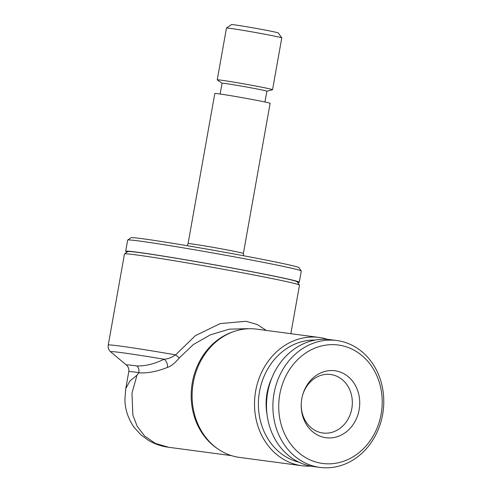 <?xml version="1.0" encoding="UTF-8"?>
<svg xmlns="http://www.w3.org/2000/svg" width="492" height="492" viewBox="0 0 492 492"><rect width="100%" height="100%" fill="white"/><g stroke="black" fill="none" stroke-linecap="round" stroke-linejoin="round"><path stroke-width="0.74" d="M271.83 378.016A52.976 45.768 97.6 0 0 266.123 402.13A52.976 45.768 97.6 0 0 267.008 414.227M272.912 404.375A64.003 55.289 -82.4 0 1 336.78 340.519A64.003 55.289 -82.4 0 1 383.76 403.545A64.003 55.289 -82.4 0 1 319.898 467.4A64.003 55.289 -82.4 0 1 272.912 404.375M319.898 467.4L313.502 466.551A64.003 55.289 -82.4 0 1 266.523 403.526A64.003 55.289 -82.4 0 1 330.384 339.664L336.78 340.519M278.736 404.627A59.735 51.605 -82.4 0 1 332.118 344.64A59.735 51.605 -82.4 0 1 382.198 403.852A59.735 51.605 -82.4 0 1 328.816 463.845A59.735 51.605 -82.4 0 1 278.736 404.627M302.365 396.072A29.514 25.492 -82.4 0 1 330.667 374.498A29.514 25.492 -82.4 0 1 331.952 374.707A29.514 25.492 -82.4 0 1 352.333 403.557A29.514 25.492 -82.4 0 1 322.887 433.003A29.514 25.492 -82.4 0 1 321.602 432.794A29.514 25.492 -82.4 0 1 301.209 404.781M359.72 404.024A33.776 29.182 -82.4 0 1 329.806 437.942A33.776 29.182 -82.4 0 1 301.202 405.094A33.776 29.182 -82.4 0 1 301.215 404.461A33.776 29.182 -82.4 0 1 302.445 395.771A33.776 29.182 -82.4 0 1 335.193 370.796A33.776 29.182 -82.4 0 1 359.72 404.024M290.846 333.687L299.499 285.132A88.892 2.282 -169.9 0 0 299.48 285.071L297.18 281.775A86.045 2.208 -169.9 0 0 233.885 268.386A86.045 2.208 -169.9 0 0 139.47 252.611A86.045 2.208 -169.9 0 0 127.809 251.609L124.513 253.903A88.892 2.282 -169.9 0 0 124.47 253.958L108.24 345.101A88.892 2.282 10.1 0 1 120.325 346.085A88.892 2.282 10.1 0 1 175.626 354.855L195.435 335.599L220.281 323.576L246.062 321.288L257.242 324.517L266.264 330.415M299.48 285.071A88.892 2.282 -169.9 0 0 234.094 271.24A88.892 2.282 -169.9 0 0 136.561 254.948A88.892 2.282 -169.9 0 0 124.513 253.903M298.945 462.191A61.869 53.45 -82.4 0 1 259.512 391.626A61.869 53.45 -82.4 0 1 315.194 340.07M310.79 466.108A64.71 55.904 -82.4 0 1 302.051 465.746A64.71 55.904 -82.4 0 1 255.674 390.968A64.71 55.904 -82.4 0 1 319.117 337.451A64.71 55.904 -82.4 0 1 327.647 339.382M319.117 337.451L256.707 329.148A64.71 55.904 97.6 0 0 206.892 351.454A64.71 55.904 97.6 0 0 193.264 382.665A64.71 55.904 97.6 0 0 197.39 422.88A64.71 55.904 97.6 0 0 239.641 457.437L302.051 465.746M247.734 328.668L229.26 329.173L210.533 334.775L193.387 344.511L179.205 357.979C175.072 363.034 171.136 366.177 167.409 367.419C157.243 371.515 147.692 373.33 138.762 372.862L138.885 372.592C139.267 369.929 138.621 367.708 136.948 365.943C145.472 366.165 154.513 363.926 164.064 359.234A85.331 2.189 -169.9 0 0 122.262 352.733A85.331 2.189 -169.9 0 0 110.725 351.897L109.999 351.19C108.48 349.455 107.889 347.426 108.24 345.101M168.664 447.277C161.413 446.33 154.679 444.024 148.461 440.365L141.038 434.934L134.513 427.837C127.053 417.61 124.95 407.032 124.913 399.301L125.774 388.588L129.839 381.072L136.985 375.212L131.967 393.243L132.858 415.094L137.127 426.177L144.63 436.029L155.361 443.409L168.664 447.277L231.541 455.647M127.237 252.009A88.179 2.263 10.1 0 1 125.669 251.283A88.179 2.263 10.1 0 1 226.271 266.935A88.179 2.263 10.1 0 1 299.296 282.211A88.179 2.263 10.1 0 1 297.58 282.346M125.669 251.283L127.668 240.084A88.179 2.263 10.1 0 1 127.705 240.035A88.179 2.263 10.1 0 1 228.263 255.735A88.179 2.263 10.1 0 1 301.27 270.951A88.179 2.263 10.1 0 1 301.288 271.012L299.296 282.211M127.705 240.035L131.001 237.734A85.331 2.189 10.1 0 1 228.319 252.931A85.331 2.189 10.1 0 1 298.97 267.654L301.27 270.951M214.813 93.498A28.087 0.72 10.1 0 1 246.855 98.486A28.087 0.72 10.1 0 1 270.12 103.351L243.38 253.478A28.087 0.72 10.1 0 0 220.115 248.608A28.087 0.72 10.1 0 0 188.073 243.626L214.813 93.498M220.139 94.021L222.058 83.24A22.755 0.584 10.1 0 1 248.017 87.275A22.755 0.584 10.1 0 1 266.867 91.217L264.942 102.004M222.052 83.253L217.28 79.901A28.087 0.72 10.1 0 1 217.243 79.858A28.087 0.72 10.1 0 1 249.29 84.839A28.087 0.72 10.1 0 1 272.55 89.71A28.087 0.72 10.1 0 1 272.5 89.741L266.861 91.235M217.243 79.858L226.468 28.062A28.087 0.72 10.1 0 1 226.48 28.05A28.087 0.72 10.1 0 1 258.515 33.05A28.087 0.72 10.1 0 1 281.768 37.896A28.087 0.72 10.1 0 1 281.775 37.915L272.55 89.71M226.48 28.05L231.424 24.6A23.825 0.609 10.1 0 1 258.595 28.843A23.825 0.609 10.1 0 1 278.318 32.952L281.768 37.896M138.762 372.862L136.985 375.212M179.205 357.979A7.109 0.621 37.3 0 0 175.626 354.855C171.64 357.555 167.784 359.012 164.064 359.234A7.109 5.56 67.9 0 1 167.409 367.419M138.885 372.592A64.003 1.642 -169.9 0 0 137.483 372.401A64.003 1.642 -169.9 0 0 128.781 371.688C129.119 369.351 128.529 367.346 127.01 365.654L126.413 365.089A67.558 1.734 10.1 0 1 135.546 365.753A67.558 1.734 10.1 0 1 136.948 365.943M217.913 448.944A64.003 55.289 -82.4 0 1 192.323 382.573A64.003 55.289 -82.4 0 1 233.516 331.663M126.413 365.089L110.725 351.897M125.774 388.588L128.781 371.688M243.602 255.754L243.38 253.478M188.073 243.626L187.077 245.686M247.636 328.656L248.423 328.761"/></g></svg>
